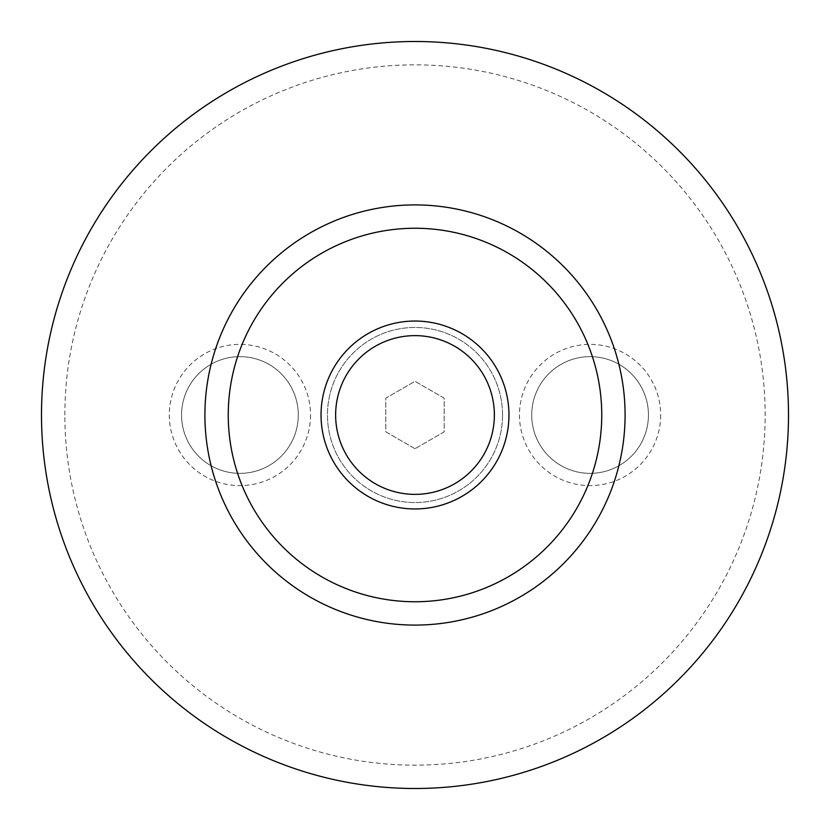 <?xml version="1.0" encoding="UTF-8"?>
<svg xmlns="http://www.w3.org/2000/svg" width="830" height="830" viewBox="0 0 830 830"><rect width="100%" height="100%" fill="white"/><g stroke="black" fill="none" stroke-linecap="round" stroke-linejoin="round"><path stroke-width="0.62" stroke-dasharray="4.15 3.11" d="M41.5 415A373.5 373.5 0 0 1 415 41.5A373.5 373.5 0 0 1 788.5 415A373.5 373.5 0 0 1 415 788.5A373.5 373.5 0 0 1 41.5 415A373.5 373.5 0 0 1 415 41.5A373.5 373.5 0 0 1 788.5 415A373.5 373.5 0 0 1 415 788.5A373.5 373.5 0 0 1 41.5 415A373.5 373.5 0 0 1 415 41.5A373.5 373.5 0 0 1 788.5 415A373.5 373.5 0 0 1 415 788.5A373.5 373.5 0 0 1 41.5 415M64.844 415A350.156 350.156 0 0 1 415 64.844A350.156 350.156 0 0 1 765.156 415A350.156 350.156 0 0 1 415 765.156A350.156 350.156 0 0 1 64.844 415M502.534 415A87.534 87.534 0 0 1 415 502.544A87.534 87.534 0 0 1 327.456 415A87.534 87.534 0 0 1 415 327.456A87.534 87.534 0 0 1 502.534 415A87.534 87.534 0 0 1 415 502.544A87.534 87.534 0 0 1 327.456 415A87.534 87.534 0 0 1 415 327.456A87.534 87.534 0 0 1 502.534 415M335.631 415A79.369 79.369 0 0 0 415 494.369A79.369 79.369 0 0 0 494.369 415A79.369 79.369 0 0 0 415 335.631A79.369 79.369 0 0 0 335.631 415M660.69 415A70.612 70.612 0 0 1 590.078 485.612A70.612 70.612 0 0 1 519.466 415A70.612 70.612 0 0 1 590.078 344.388A70.612 70.612 0 0 1 660.69 415M648.438 415A58.359 58.359 0 0 1 590.078 473.359A58.359 58.359 0 0 1 531.719 415A58.359 58.359 0 0 1 590.078 356.641A58.359 58.359 0 0 1 648.438 415A58.359 58.359 0 0 1 590.078 473.359A58.359 58.359 0 0 1 531.719 415A58.359 58.359 0 0 1 590.078 356.641A58.359 58.359 0 0 1 648.438 415M310.534 415A70.612 70.612 0 0 1 239.922 485.612A70.612 70.612 0 0 1 169.31 415A70.612 70.612 0 0 1 239.922 344.388A70.612 70.612 0 0 1 310.534 415M298.281 415A58.359 58.359 0 0 1 239.922 473.359A58.359 58.359 0 0 1 181.563 415A58.359 58.359 0 0 1 239.922 356.641A58.359 58.359 0 0 1 298.281 415A58.359 58.359 0 0 1 239.922 473.359A58.359 58.359 0 0 1 181.563 415A58.359 58.359 0 0 1 239.922 356.641A58.359 58.359 0 0 1 298.281 415M204.906 415A210.094 210.094 0 0 1 415 204.906A210.094 210.094 0 0 1 625.094 415A210.094 210.094 0 0 1 415 625.094A210.094 210.094 0 0 1 204.906 415M415 448.698L385.815 431.849L385.815 398.151L415 381.302L444.175 398.151L444.175 431.849L415 448.698L385.815 431.849L385.815 398.151L415 381.302L444.175 398.151L444.175 431.849L415 448.698"/><path stroke-width="1.25" d="M321.044 415A93.956 93.956 0 0 0 415 508.956A93.956 93.956 0 0 0 508.956 415A93.956 93.956 0 0 0 415 321.044A93.956 93.956 0 0 0 321.044 415M335.631 415A79.369 79.369 0 0 0 415 494.369A79.369 79.369 0 0 0 494.369 415A79.369 79.369 0 0 0 415 335.631A79.369 79.369 0 0 0 335.631 415M204.906 415A210.094 210.094 0 0 1 415 204.906A210.094 210.094 0 0 1 625.094 415A210.094 210.094 0 0 1 415 625.094A210.094 210.094 0 0 1 204.906 415A210.094 210.094 0 0 0 415 625.094A210.094 210.094 0 0 0 625.094 415M41.5 415A373.5 373.5 0 0 1 415 41.5A373.5 373.5 0 0 1 788.5 415A373.5 373.5 0 0 1 415 788.5A373.5 373.5 0 0 1 41.5 415M601.75 415A186.75 186.75 0 0 0 415 228.25A186.75 186.75 0 0 0 228.25 415A186.75 186.75 0 0 0 415 601.75A186.75 186.75 0 0 0 601.75 415"/></g></svg>
